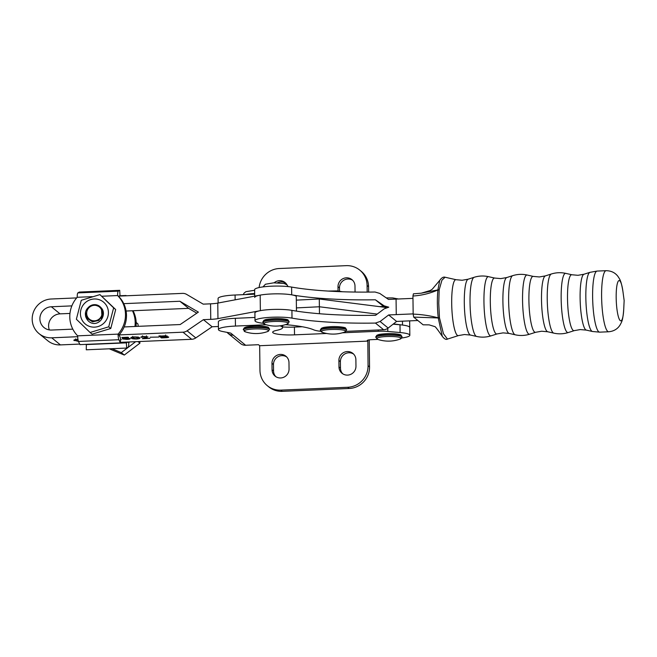 <?xml version="1.0" encoding="UTF-8"?>
<svg xmlns="http://www.w3.org/2000/svg" width="657" height="657" viewBox="0 0 657 657"><rect width="100%" height="100%" fill="white"/><g stroke="black" fill="none" stroke-linecap="round" stroke-linejoin="round"><path stroke-width="0.99" d="M129.536 341.952A28.366 27.504 129.2 0 1 128.772 342.831L127.778 342.026L120.362 342.338L191.68 339.291A7.868 7.621 -50.8 0 0 195.786 337.912L212.121 326.767L218.411 326.496M132.468 310.761A28.366 27.504 129.2 0 1 134.948 326.48M126.037 295.502L119.623 295.773M133.043 310.736A28.366 27.504 129.2 0 1 136.048 326.43M86.354 344.35L86.281 349.795L126.678 348.062L126.366 342.855L85.96 344.588M126.366 342.855L127.778 342.026M128.772 342.831A5.24 0.969 -92.5 0 1 128.099 347.233L126.678 348.062M376.855 338.946A12.269 1.963 179.3 0 0 377.775 339.39A34.074 34.074 0 0 0 400.047 339.119A12.269 1.963 179.3 0 0 400.951 337.912A12.269 1.963 179.3 0 0 386.579 336.532A12.269 1.963 179.3 0 0 376.855 338.946M120.346 342.897L118.876 339.718A5.24 0.969 -92.5 0 1 118.079 334.117L119.073 334.922L120.543 338.109L120.346 342.897L79.94 344.629L78.47 341.443A5.24 0.969 87.5 0 1 77.674 335.842A28.366 27.504 -50.8 0 1 77.206 297.293A5.24 0.969 87.5 0 1 77.879 292.899L79.3 292.061L119.697 290.328L120.017 295.543L119.073 296.093M191.68 339.291L182.975 332.187L119.073 334.922A28.366 27.504 -50.8 0 0 118.605 296.373L117.611 295.56A5.24 0.969 -92.5 0 1 118.285 291.166L119.697 290.328M77.674 335.842L118.079 334.117A28.366 27.504 -50.8 0 0 117.611 295.56L101.909 296.233M111.936 348.695L121.299 352.604L135.646 341.689M85.656 316.534L85.517 313.504M100.422 307.041L96.292 305.48C100.989 306.876 103.05 310.055 102.467 314.999L98.821 320.435L92.547 321.831L87.192 318.514L85.566 312.346M136.171 322.48L137.913 323.901L138.233 326.34M137.995 341.583L139.925 343.159L139.801 341.509M121.299 352.604L124.296 355.051L139.925 343.159M109.267 348.81L124.296 355.051M85.533 313.906L85.812 317.076M101.26 308.034L100.735 308.043M96.292 305.48A7.868 7.621 -50.8 0 0 86.938 311.328A7.868 7.621 -50.8 0 0 92.456 320.641A7.868 7.621 -50.8 0 0 101.876 314.802A7.868 7.621 -50.8 0 0 96.292 305.48M384.772 307.304L319.286 299.001L296.323 300.134M319.466 313.726L319.384 306.762L377.2 314.095L319.384 306.762L296.422 307.903L319.384 306.762L319.286 299.001M393.116 324.164L400.006 324.78A20.967 3.351 -0.7 0 1 409.738 327.49A20.967 3.351 179.3 0 0 402.511 325.051L393.453 323.901M456.065 279.71L445.068 277.229L441.915 280.235L439.155 289.918L438.761 303.337L439.467 317.832L443.45 333.723L447.466 339.086L458.455 335.587A27.996 5.182 -92.4 0 1 451.696 303.329A27.996 5.182 -92.4 0 1 456.065 279.71L462.142 280.26L468.145 279.2L474.099 277.303A29.639 5.486 -92.4 0 0 470.026 302.277A29.639 5.486 -92.4 0 0 476.629 336.45C481.507 337.534 486.336 337.328 491.108 335.834A29.639 5.486 -92.4 0 1 483.946 301.686A29.639 5.486 -92.4 0 1 488.578 276.687C483.692 275.603 478.871 275.809 474.099 277.303M423.124 324.813L429.177 324.878L423.124 324.813L413.688 317.117L413.163 314.112C421.868 314.457 430.228 315.713 438.252 317.881C437.201 307.887 437.086 298.582 437.891 289.967A2.62 0.657 70.5 0 1 437.882 289.901L439.779 280.301L432.281 289.195L430.261 290.501L421.252 293.186L437.882 289.901A2.62 1.519 9.6 0 1 439.155 289.918A2.62 1.519 -175.2 0 0 437.891 289.967C430.007 293.441 421.687 295.453 412.941 296.011L413.409 293.827L421.244 293.186L413.409 293.827M429.177 324.878L434.778 326.586C435.139 326.299 437.644 329.551 442.301 336.343L438.244 317.955A2.62 0.879 100.3 0 1 438.252 317.881A2.62 0.772 -5.2 0 0 439.467 317.832A2.62 0.78 170.9 0 1 438.244 317.955L413.688 317.117M413.163 314.112L412.941 296.011M99.864 306.532L94.132 304.741L91.955 305.16L88.137 307.69C82.182 313.093 86.667 323.507 94.263 323.515C101.901 323.293 106.664 312.609 100.792 307.435L101.482 308.347L101.942 316.83L100.94 318.407M90.206 299.764A14.257 13.822 -50.8 0 0 81.057 317.692A14.257 13.822 -50.8 0 0 98.607 326.373A14.257 13.822 -50.8 0 0 107.764 308.437A14.257 13.822 -50.8 0 0 90.206 299.764M88.137 307.69A8.516 8.262 129.2 0 1 100.792 307.435M81.279 300.29L99.921 294.615L113.636 307.87L108.717 326.808L90.083 332.491L76.368 319.228L81.279 300.29M90.083 332.491L92.128 334.158L110.77 328.475L115.681 309.537L99.921 294.615M110.77 328.475L108.717 326.808M115.681 309.537L113.636 307.87M321.429 331.916A12.269 1.963 179.3 0 0 322.349 332.36A34.074 34.074 0 0 0 344.621 332.089A12.269 1.963 179.3 0 0 345.525 330.89A12.269 1.963 179.3 0 0 331.153 329.502A12.269 1.963 179.3 0 0 321.429 331.916M244.396 331.374A12.269 1.963 179.3 0 0 245.324 331.818A34.074 34.074 0 0 0 267.588 331.547A12.269 1.963 179.3 0 0 268.491 330.34A12.269 1.963 179.3 0 0 254.119 328.96A12.269 1.963 179.3 0 0 244.396 331.374M263.966 323.917A12.269 1.963 179.3 0 0 264.886 324.361A34.074 34.074 0 0 0 287.158 324.09A12.269 1.963 179.3 0 0 288.053 322.891A12.269 1.963 179.3 0 0 273.69 321.503A12.269 1.963 179.3 0 0 263.966 323.917M413.163 313.89L396.261 314.613L396.072 299.091A104.898 16.77 -0.7 0 1 388.468 299.42L379.762 293.424L375.057 292.02A104.898 16.77 -0.7 0 1 291.609 287.076A20.967 3.351 179.3 0 0 268.368 286.37A20.967 3.351 179.3 0 0 254.629 289.688L254.702 296.151M396.261 314.613A104.898 16.77 -0.7 0 1 388.657 314.949L380.099 321.478L375.443 323.072A104.898 16.77 -0.7 0 1 291.995 318.128A20.967 3.351 179.3 0 0 268.754 317.421A20.967 3.351 179.3 0 0 255.006 320.739A20.967 3.351 179.3 0 0 255.384 321.363A20.967 3.351 179.3 0 0 263.202 323.293M255.006 320.739L254.916 312.978A20.967 3.351 -0.7 0 1 268.656 309.661A20.967 3.351 -0.7 0 1 291.897 310.367A104.898 16.77 179.3 0 0 375.558 315.311L384.189 308.831L388.772 307.18L384.148 305.842L386.365 307.648M254.719 297.449A20.967 3.351 -0.7 0 1 268.467 294.131A20.967 3.351 -0.7 0 1 291.708 294.845A104.898 16.77 179.3 0 0 375.369 299.781L384.148 305.842M388.657 314.949L396.598 321.429L417.868 320.517M396.598 321.429L388.164 328.057A7.868 7.621 129.2 0 1 383.622 329.748L345.952 331.366M379.475 306.63L383.54 306.458L385.684 307.928M375.369 299.781L383.54 306.458M285.45 324.648A65.536 10.479 -0.7 0 1 313.964 329.954A20.967 3.351 179.3 0 0 320.665 331.292M412.974 298.368L396.072 299.091M352.678 280.309A8.648 8.385 -50.7 0 0 339.488 287.938L339.529 291.108M355.059 292.061L354.985 285.992A8.648 8.385 -50.7 0 0 342.864 278.74A8.648 8.385 -50.7 0 0 338.002 286.723L338.051 290.952M285.762 283.175A8.648 8.385 -50.7 0 0 277.492 282.789M368.651 292.102L368.569 286.698A20.967 20.334 -50.7 0 0 361.251 271.341L359.765 270.126A20.967 20.334 -50.7 0 0 346.239 265.658L279.324 268.516A20.967 20.334 -50.7 0 0 259.113 287.561M287.035 284.908A8.648 8.385 -50.7 0 0 274.141 282.814M367.181 292.11L367.082 285.475A20.967 20.334 -50.7 0 0 359.765 270.126M254.686 294.172L235.075 295.009A20.967 3.351 179.3 0 0 218.075 298.508L218.124 303.025M227.1 332.376A7.868 7.621 -50.7 0 0 233.235 335.119L245.636 345.262L258.505 344.711L259.745 345.722L367.838 341.106L367.345 340.696A5.24 0.838 -0.7 0 1 367.255 340.54A5.24 0.838 -0.7 0 1 371.501 339.669L377.808 339.398M245.636 345.262A7.868 7.621 129.3 0 1 240.569 343.586L228.16 333.444M266.126 324.747L235.452 326.061A20.967 3.351 179.3 0 0 218.453 329.559L218.354 321.799A20.967 3.351 -0.7 0 1 235.354 318.3L254.965 317.454M282.6 326.956A18.363 2.932 179.3 0 0 294.418 327.087L302.261 326.751M218.453 329.559A20.967 3.351 179.3 0 0 218.83 330.184A20.967 3.351 179.3 0 0 222.789 331.547L229.794 332.902A6.554 1.051 -0.7 0 1 231.05 333.329L233.235 335.119M401.706 338.01A20.967 3.351 179.3 0 0 409.837 335.251A20.967 3.351 179.3 0 0 400.097 332.541L387.794 331.44A13.107 2.094 179.3 0 0 378.292 331.268L342.412 332.803M326.611 333.477L294.517 334.848A18.363 2.932 -0.7 0 1 273.016 332.779A18.363 2.932 -0.7 0 1 272.68 332.228A18.363 2.932 -0.7 0 1 277.024 330.274A26.206 4.188 179.3 0 0 282.609 327.613A26.206 4.188 179.3 0 0 279.964 325.823M288.973 362.598A8.648 8.385 -50.7 0 0 276.852 355.347A8.648 8.385 -50.7 0 0 271.982 363.321L272.064 369.792A8.648 8.385 -50.7 0 0 280.662 377.964A8.648 8.385 -50.7 0 0 289.047 369.062L288.973 362.598M338.979 366.926A8.648 8.385 -50.7 0 0 347.578 375.106A8.648 8.385 -50.7 0 0 355.963 366.204L355.889 359.732A8.648 8.385 -50.7 0 0 343.767 352.481A8.648 8.385 -50.7 0 0 338.897 360.463L338.979 366.926L340.466 368.15A8.648 8.385 -50.7 0 0 342.782 373.825M259.663 345.656L259.967 370.302A20.967 20.334 -50.7 0 0 267.284 385.659A20.967 20.334 -50.7 0 0 280.81 390.127L347.725 387.269A20.967 20.334 -50.7 0 0 368.06 365.686L367.83 340.154M267.284 385.659L268.77 386.874A20.967 20.334 -50.7 0 0 282.296 391.342L349.212 388.484A20.967 20.334 -50.7 0 0 369.554 366.902L369.218 339.866M353.581 354.057A8.648 8.385 -50.7 0 0 340.392 361.678L340.466 368.15M286.657 356.915A8.648 8.385 -50.7 0 0 273.476 364.536L273.55 371.008A8.648 8.385 -50.7 0 0 275.858 376.691M77.698 336.696L51.722 337.813A19.661 19.061 -50.8 0 1 39.059 333.641A19.661 19.061 -50.8 0 1 33.31 312.42A19.661 19.061 -50.8 0 1 51.246 299.001L76.664 297.908M118.301 296.126L182.498 293.383A7.868 7.621 -50.8 0 1 186.637 294.402L203.218 304.142L210.56 303.83L210.749 319.351A13.107 2.094 179.3 0 0 217.96 318.62L260.361 310.654A20.967 3.351 -0.7 0 1 291.922 310.367L291.995 318.128M39.059 333.641L47.764 340.737A19.661 19.061 -50.8 0 0 60.428 344.909L79.686 344.079M69.962 313.438L60.05 313.857A11.793 11.44 -50.8 0 0 49.341 329.921M196.821 313.184L188.6 308.355L126.103 311.032M182.975 332.187A7.868 7.621 -50.8 0 0 187.081 330.816L203.415 319.663L210.749 319.351M71.859 305.883L51.345 306.762A11.793 11.44 -50.8 0 0 44.027 327.547A11.793 11.44 -50.8 0 0 51.624 330.044L72.804 329.141M124.165 326.94L180.174 324.542L198.381 312.116L179.887 301.259L123.762 303.657M150.166 337.213L158.871 337.049L150.166 337.213M131.219 337.452L131.228 338.133C130.267 337.591 131.244 337.197 134.159 336.934C137.354 336.934 139.144 337.213 139.522 337.78C140.508 338.322 139.555 338.725 136.681 338.996C133.445 338.987 131.63 338.708 131.228 338.133L130.989 337.788M120.486 339.423L121.34 339.62L120.477 339.661M118.876 339.718L78.47 341.443L74.003 340.211M74.282 339.874L74.29 340.646C73.231 340.08 74.249 339.653 77.345 339.365L77.945 339.349M77.986 339.579L77.641 339.587C75.67 339.825 75.128 340.145 76.031 340.548L78.372 341.205M75.711 338.831L76.031 340.548M129.979 338.486C130.579 338.93 129.577 339.234 126.965 339.406L122.563 338.955L126.801 339.184C128.394 339.045 128.928 338.84 128.386 338.552L122.621 338.544L121.882 337.484L128.066 337.222L123.459 337.657L123.836 338.199L126.013 337.953L130.127 338.708M128.517 337.476L128.378 338.018M141.058 336.984L141.066 337.37C140.524 336.959 141.452 336.671 143.85 336.515L147.989 336.959L143.842 338.421L149.936 338.396L142.347 338.716L146.388 337.016L144.097 336.745C142.659 336.86 142.175 337.049 142.651 337.304L140.951 337.164M146.437 335.826L146.38 336.548M142.503 335.817L142.651 337.304M167.174 336.088L165.778 336.614L168.619 336.959C168.989 337.378 167.822 337.641 165.129 337.747L161.408 337.903L158.953 335.899L167.256 336.212M179.887 301.259L188.6 308.355M203.415 319.663L212.121 326.767M296.455 311.122L296.274 296.315A20.967 3.351 179.3 0 0 281.344 293.901A20.967 3.351 179.3 0 0 260.172 295.124L217.771 303.091A13.107 2.094 -0.7 0 1 210.56 303.83M122.604 337.46L122.621 338.544M75.727 339.924L74.832 339.669M143.834 337.887L143.842 338.421M132.722 337.452L131.852 337.189M165.769 335.76L165.778 336.614M161.491 336.606L161.408 337.903M161.4 336.614L160.448 335.834M138.923 337.443L138.027 337.599M165.58 335.752L160.817 336.055L161.565 336.671L163.856 336.573L161.844 336.893L162.731 337.616L166.853 337.041L163.831 336.803M166.911 335.858L166.845 336.639M163.856 336.573L165.646 336.244L165.63 334.955M134.43 337.156C132.665 337.386 132.18 337.682 132.993 338.059L136.41 338.766C138.134 338.536 138.578 338.232 137.756 337.854L134.43 336.926M132.714 336.384L132.993 338.059M138.019 336.967L138.036 338.256L137.748 337.115M375.779 336.959L376.814 335.325C378.752 334.61 377.775 334.331 386.595 333.666C394.767 333.239 401.386 334.651 400.901 335.029L401.985 336.639A13.107 2.094 179.3 0 0 386.398 334.774A13.107 2.094 179.3 0 0 375.779 336.959L377.775 339.39M401.985 336.639L401.994 337.057A13.107 2.094 179.3 0 0 386.406 335.193A13.107 2.094 179.3 0 0 375.779 337.378M77.206 297.293L92.218 296.652M77.879 292.899L118.285 291.166M402.511 325.051L402.462 321.183M522.553 300.035A29.639 5.486 -92.4 0 1 527.177 275.028C522.299 273.953 517.47 274.158 512.706 275.653A29.639 5.486 -92.4 0 0 508.625 300.627A29.639 5.486 -92.4 0 0 515.236 334.799C520.114 335.883 524.935 335.678 529.706 334.183A29.639 5.486 -92.4 0 1 522.553 300.035M515.236 334.799L509.134 333.419A27.996 5.182 -92.4 0 1 502.901 301.136A27.996 5.182 -92.4 0 1 506.752 277.55L512.706 275.653M529.706 334.183L535.66 332.286A27.996 5.182 -92.4 0 1 528.901 300.027A27.996 5.182 -92.4 0 1 533.27 276.408L527.177 275.028M509.134 333.419L503.065 332.877L497.062 333.937A27.996 5.182 -92.4 0 1 490.303 301.678A27.996 5.182 -92.4 0 1 494.672 278.059L500.741 278.609L506.752 277.55M535.66 332.286L541.672 331.227L547.741 331.769A27.996 5.182 -92.4 0 1 541.499 299.485A27.996 5.182 -92.4 0 1 545.351 275.899L539.348 276.958L533.27 276.408M547.741 331.769L553.835 333.148A29.639 5.486 -92.4 0 1 547.232 298.976A29.639 5.486 -92.4 0 1 551.305 274.002L545.351 275.899M565.784 273.378L571.877 274.757A27.996 5.182 -92.4 0 0 567.508 298.377A27.996 5.182 -92.4 0 0 574.267 330.635L568.313 332.532A29.639 5.486 -92.4 0 1 561.16 298.385A29.639 5.486 -92.4 0 1 565.784 273.378C560.906 272.302 556.077 272.507 551.305 274.002M476.629 336.45L470.535 335.07A27.996 5.182 -92.4 0 1 464.294 302.787A27.996 5.182 -92.4 0 1 468.145 279.2M574.267 330.635L580.271 329.576L586.348 330.118A27.996 5.182 -92.4 0 1 580.106 297.835A27.996 5.182 -92.4 0 1 583.958 274.24L577.955 275.308L571.877 274.757M586.348 330.118L592.442 331.498A29.639 5.486 -92.4 0 1 585.839 297.325A29.639 5.486 -92.4 0 1 589.912 272.351L583.958 274.24M623.723 309.439A20.153 3.728 -92.4 0 1 619.674 319.918A20.153 3.728 -92.4 0 1 616.176 297.572A20.153 3.728 -92.4 0 1 618.598 280.794A20.153 3.728 -92.4 0 1 622.959 291.659L624.15 300.512L623.723 309.439C622.795 321.602 621.415 322.135 620.192 324.788C617.711 328.935 613.884 331.259 608.711 331.769L599.718 332.155A30.567 5.658 -92.4 0 1 592.622 296.882A30.567 5.658 -92.4 0 1 597.106 271.07L589.912 272.351M608.711 331.769A30.567 5.658 -92.4 0 1 601.607 296.496A30.567 5.658 -92.4 0 1 606.091 270.692L597.106 271.07M320.353 329.937L321.388 328.303C323.326 327.588 322.349 327.301 331.169 326.644C339.341 326.217 345.96 327.629 345.475 327.999L346.559 329.617A13.107 2.094 179.3 0 0 330.972 327.753A13.107 2.094 179.3 0 0 320.353 329.937L322.349 332.36M346.559 329.617L346.567 330.036A13.107 2.094 179.3 0 0 330.98 328.172A13.107 2.094 179.3 0 0 320.353 330.356M254.678 293.564A12.853 2.053 179.3 0 0 253.577 293.605A12.853 2.053 179.3 0 0 245.373 294.566M254.678 294.081A12.853 2.053 179.3 0 0 253.586 294.122A12.853 2.053 179.3 0 0 249.947 294.377M243.32 329.395L244.355 327.753C246.293 327.038 245.316 326.759 254.136 326.094C262.307 325.667 268.927 327.079 268.442 327.457L269.526 329.075A13.107 2.094 179.3 0 0 253.947 327.202A13.107 2.094 179.3 0 0 243.32 329.395L245.324 331.818M269.526 329.075L269.534 329.494A13.107 2.094 179.3 0 0 253.947 327.621A13.107 2.094 179.3 0 0 243.32 329.814M262.882 321.938L263.925 320.304C265.863 319.581 264.878 319.302 273.706 318.645C281.878 318.21 288.497 319.63 288.012 320L289.096 321.618A13.107 2.094 179.3 0 0 273.509 319.745A13.107 2.094 179.3 0 0 262.882 321.938L264.886 324.361M289.096 321.618L289.105 322.037A13.107 2.094 179.3 0 0 273.517 320.164A13.107 2.094 179.3 0 0 262.89 322.357M291.708 294.845L291.609 287.076M380.099 321.478L388.164 328.057M375.443 323.072L383.622 329.748M339.488 287.938L338.002 286.723M368.569 286.698L367.082 285.475M235.132 299.83L235.075 295.009M378.292 331.268L378.276 329.978M387.794 331.44L387.753 328.36M400.097 332.541L400.006 324.78M235.452 326.061L235.354 318.3M294.517 334.848L294.418 327.087M340.392 361.678L338.897 360.463M273.55 371.008L272.064 369.792M273.476 364.536L271.982 363.321M282.296 391.342L280.81 390.127M349.212 388.484L347.725 387.269M369.554 366.902L368.06 365.686M51.722 337.813L60.428 344.909M187.081 330.816L195.786 337.912M51.345 306.762L60.05 313.857M217.771 303.091L217.96 318.62M146.018 337.386L146.018 337.797M260.172 295.124L260.361 310.654M386.226 297.876L392.722 297.925L398.454 298.992M401.994 337.057L400.047 339.119M409.837 335.251L409.664 320.871M494.672 278.059L488.578 276.687M497.062 333.937L491.108 335.834M568.313 332.532C563.542 334.019 558.721 334.232 553.835 333.148M470.535 335.07L464.458 334.528L458.455 335.587M445.068 277.229C443.434 276.687 441.668 277.714 439.779 280.301M599.718 332.155L592.442 331.498M442.301 336.343C444.395 339.02 446.119 339.932 447.466 339.086M622.959 291.659C620.996 279.611 619.576 279.2 618.138 276.663C615.305 272.745 611.297 270.758 606.091 270.692M328.007 291.067L337.296 290.895L342.494 291.757M346.567 330.036L344.621 332.089M243.295 294.656L244.018 293.162L245.899 291.683L254.637 290.271M269.534 329.494L267.588 331.547M262.956 286.912L265.461 284.226L273.723 282.83L284.185 283.504L286.838 284.736L288.177 286.6M289.105 322.037L287.158 324.09M282.609 327.613L282.584 325.379"/></g></svg>
